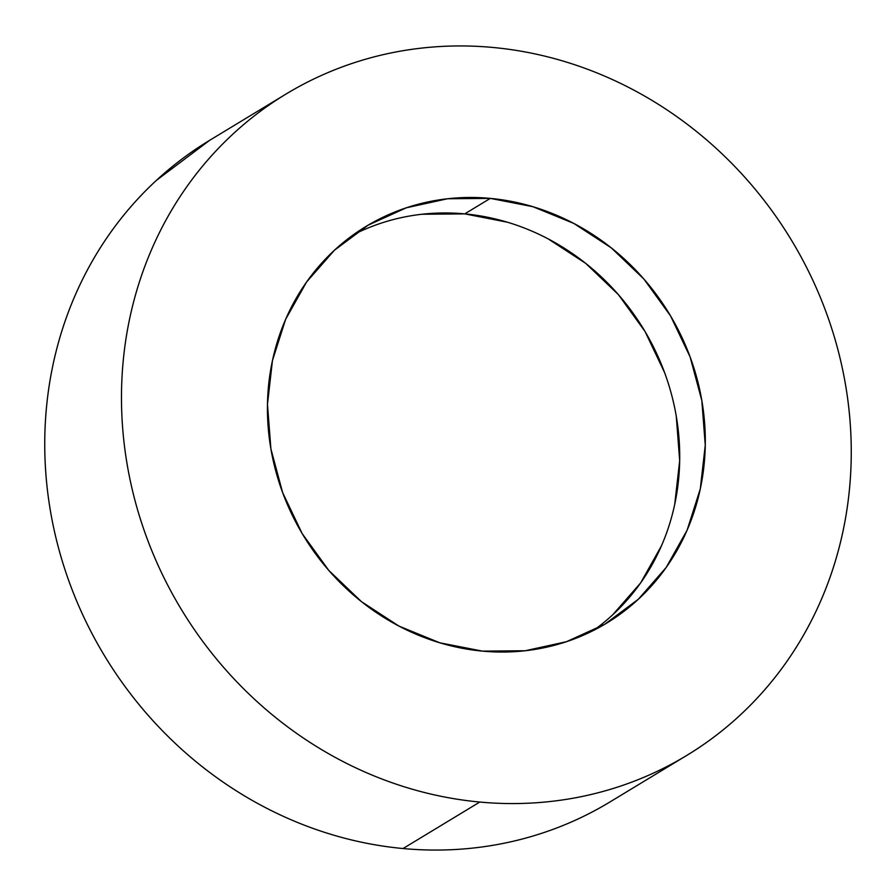 <?xml version="1.0" encoding="UTF-8"?>
<svg xmlns="http://www.w3.org/2000/svg" width="896" height="896" viewBox="0 0 896 896"><rect width="100%" height="100%" fill="white"/><g stroke="black" fill="none" stroke-linecap="round" stroke-linejoin="round"><path stroke-width="1.34" d="M479.786 802.043A386.658 356.574 -121.2 0 1 135.845 503.664A386.658 356.574 -121.2 0 1 286.014 94.058A386.658 356.574 -121.2 0 1 492.957 47.466C516.914 49.694 540.59 54.32 563.998 61.342C587.418 68.365 610.098 77.65 632.072 89.186C654.035 100.733 674.856 114.307 694.534 129.931C714.213 145.544 732.368 162.904 749 182C765.632 201.085 780.427 221.558 793.374 243.398C806.322 265.227 817.186 288.019 825.944 311.763C834.714 335.496 841.221 359.733 845.477 384.474C849.722 409.203 851.637 433.955 851.2 458.73C850.763 483.504 848.008 507.819 842.901 531.675C837.805 555.542 830.48 578.491 820.904 600.522C811.339 622.552 799.725 643.25 786.061 662.614C772.386 681.968 756.93 699.619 739.682 715.557C722.445 731.494 703.741 745.427 683.581 757.333C663.421 769.238 642.197 778.904 619.898 786.318C597.598 793.744 574.661 798.773 551.085 801.416C527.509 804.059 503.742 804.272 479.786 802.043C455.829 799.814 432.141 795.189 408.733 788.166C385.325 781.144 362.634 771.859 340.67 760.323C318.707 748.776 297.875 735.202 278.197 719.589C258.53 703.965 240.363 686.605 223.731 667.52C207.099 648.424 192.315 627.95 179.357 606.122C166.41 584.282 155.557 561.49 146.787 537.746C138.018 514.013 131.51 489.776 127.266 465.046C123.01 440.306 121.106 415.554 121.531 390.779C121.968 366.005 124.734 341.69 129.83 317.834C134.926 293.966 142.262 271.018 151.827 248.987C161.392 226.957 173.006 206.259 186.682 186.894C200.346 167.541 215.802 149.89 233.05 133.952C250.298 118.014 268.99 104.093 289.15 92.176C309.31 80.27 330.534 70.605 352.834 63.19C375.133 55.765 398.07 50.736 421.646 48.093C445.234 45.45 469 45.237 492.957 47.466A386.658 356.574 -121.2 0 1 836.886 345.845A386.658 356.574 -121.2 0 1 686.717 755.451A386.658 356.574 -121.2 0 1 479.786 802.043L403.043 848.534L479.786 802.043M286.014 94.058L209.283 140.549A386.658 356.574 58.8 0 0 59.114 550.155A386.658 356.574 58.8 0 0 403.043 848.534A386.658 356.574 58.8 0 0 609.986 801.942L686.717 755.451M593.499 630.437A231.997 213.942 58.8 0 0 668.842 385.157A231.997 213.942 58.8 0 0 464.744 213.875L490.314 198.386A231.997 213.942 -121.2 0 1 696.685 377.406A231.997 213.942 -121.2 0 1 606.581 623.179A231.997 213.942 -121.2 0 1 482.418 651.123A231.997 213.942 -121.2 0 1 276.058 472.102A231.997 213.942 -121.2 0 1 366.162 226.341A231.997 213.942 -121.2 0 1 490.314 198.386L464.744 213.875A231.997 213.942 58.8 0 0 353.662 234.573M482.418 651.123L525.202 650.754L566.485 641.693L604.699 624.299L638.355 599.234L666.176 567.47L687.098 530.219L700.291 488.914L705.264 445.133L701.837 400.579L690.122 356.955L670.566 315.941L643.944 279.104L611.262 247.856L573.787 223.418L532.952 206.707L490.314 198.386L447.541 198.755L406.246 207.816L368.043 225.21L334.376 250.275L306.555 282.038L285.645 319.29L272.44 360.595L267.467 404.376L270.906 448.93L282.621 492.554L302.165 533.568L328.787 570.416L361.469 601.653L398.944 626.091L439.79 642.802L482.418 651.123M209.552 140.381L156.318 180.443C139.07 196.381 123.614 214.032 109.939 233.386C96.275 252.75 84.661 273.448 75.096 295.478C65.52 317.509 58.195 340.458 53.099 364.325C47.992 388.181 45.237 412.496 44.8 437.27C44.363 462.045 46.278 486.797 50.523 511.526C54.779 536.267 61.286 560.504 70.056 584.237C78.814 607.981 89.678 630.773 102.626 652.602C115.573 674.442 130.368 694.915 147 714C163.632 733.096 181.787 750.456 201.466 766.069C221.144 781.693 241.965 795.267 263.928 806.814C285.902 818.35 308.582 827.635 332.002 834.658C355.41 841.68 379.086 846.306 403.043 848.534C427 850.763 450.766 850.55 474.354 847.907C497.93 845.264 520.867 840.235 543.166 832.81C565.466 825.395 586.69 815.73 606.85 803.824M421.96 214.256L464.744 213.875L507.371 222.208M548.206 238.907L585.693 263.357L618.363 294.594L644.997 331.43L664.541 372.456M676.256 416.08L679.683 460.634L674.71 504.403M661.517 545.709L640.606 582.96L612.786 614.734"/></g></svg>
